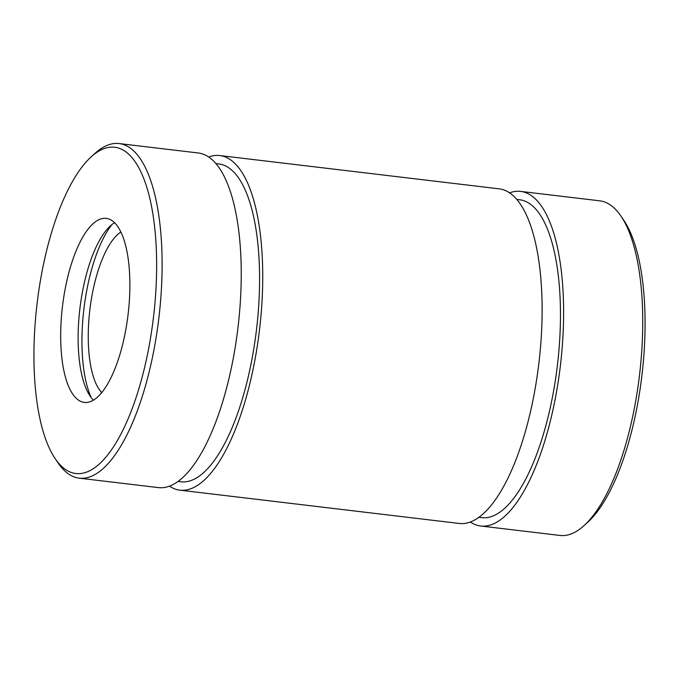 <?xml version="1.0" encoding="UTF-8"?>
<svg xmlns="http://www.w3.org/2000/svg" width="679" height="679" viewBox="0 0 679 679"><rect width="100%" height="100%" fill="white"/><g stroke="black" fill="none" stroke-linecap="round" stroke-linejoin="round"><path stroke-width="1.02" d="M208.674 157.002A168.494 60.1 96.8 0 1 219.741 155.542A168.494 60.1 96.8 0 1 259.488 329.969A168.494 60.1 96.8 0 1 179.876 490.162A168.494 60.1 96.8 0 1 169.453 486.147M219.741 155.542L499.133 188.838A168.494 60.1 96.8 0 1 538.88 363.257A168.494 60.1 96.8 0 1 459.259 523.458L179.876 490.162M37.006 304.226A164.276 58.598 96.8 0 1 91.028 156.985A164.276 58.598 96.8 0 1 153.471 317.331A164.276 58.598 96.8 0 1 55.101 458.52A164.276 58.598 96.8 0 1 37.006 304.226M91.028 156.985L94.831 153.513A168.494 60.1 96.8 0 1 119.122 143.558A168.494 60.1 96.8 0 1 158.869 317.976A168.494 60.1 96.8 0 1 79.256 478.169A168.494 60.1 96.8 0 1 57.978 462.781L55.101 458.52M93.43 400.152A92.667 33.059 96.8 0 1 79.85 308.996A92.667 33.059 96.8 0 1 114.573 222.729M62.409 306.916A92.667 33.059 96.8 0 1 106.247 218.375A92.667 33.059 96.8 0 1 128.102 314.309A92.667 33.059 96.8 0 1 84.315 402.418A92.667 33.059 96.8 0 1 62.409 306.916M91.232 397.656A101.095 36.063 96.8 0 1 83.84 309.514A101.095 36.063 96.8 0 1 111.848 224.63M101.757 392.598A84.247 30.054 96.8 0 1 89.815 310.142A84.247 30.054 96.8 0 1 120.887 232.023M119.122 143.558L198.251 152.987A168.494 60.1 96.8 0 1 237.998 327.405A168.494 60.1 96.8 0 1 158.377 487.598L79.256 478.169M509.556 192.853A168.494 60.1 96.8 0 1 520.623 191.402A168.494 60.1 96.8 0 1 560.37 365.82A168.494 60.1 96.8 0 1 480.749 526.013A168.494 60.1 96.8 0 1 470.335 521.998M520.623 191.402L599.752 200.831A168.494 60.1 96.8 0 1 621.03 216.219A168.494 60.1 96.8 0 1 639.499 375.249A168.494 60.1 96.8 0 1 584.178 525.487A168.494 60.1 96.8 0 1 559.878 535.442L480.749 526.013M215.888 163.571L218.748 163.911A160.066 57.095 96.8 0 1 256.501 329.612A160.066 57.095 96.8 0 1 180.869 481.793L178.008 481.453M621.03 216.219L623.908 220.48A164.276 58.598 96.8 0 1 641.91 375.538A164.276 58.598 96.8 0 1 587.98 522.015L584.178 525.487M516.77 199.422L519.63 199.762A160.066 57.095 96.8 0 1 557.383 365.463A160.066 57.095 96.8 0 1 481.751 517.653L478.89 517.313"/></g></svg>

